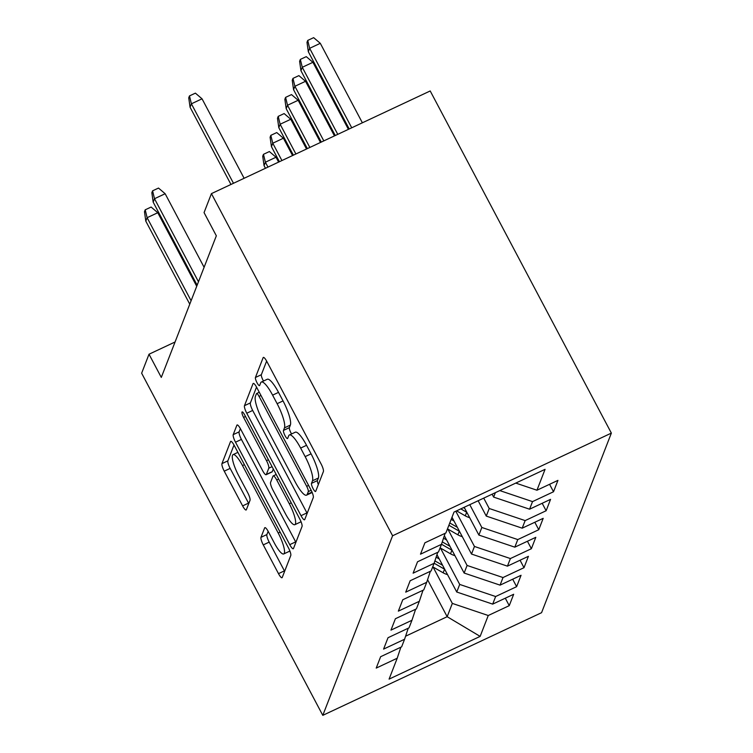 <?xml version="1.0" encoding="UTF-8"?>
<svg xmlns="http://www.w3.org/2000/svg" width="753" height="753" viewBox="0 0 753 753"><rect width="100%" height="100%" fill="white"/><g stroke="black" fill="none" stroke-linecap="round" stroke-linejoin="round"><path stroke-width="1.13" d="M313.088 488.65A4.603 1.035 -115.1 0 0 315.554 491.511A4.603 1.035 -115.1 0 0 315.705 491.333L323.404 471.529A6.579 1.478 -115.1 0 0 321.107 463.97L266.863 361.515A6.579 1.478 -115.1 0 0 263.343 357.421A6.579 1.478 -115.1 0 0 263.126 357.684L255.427 377.488A4.603 1.035 -115.1 0 0 257.037 382.778A4.603 1.035 -115.1 0 0 259.493 385.64A4.603 1.035 -115.1 0 0 259.653 385.451L260.642 382.891A21.056 4.734 -115.1 0 1 261.347 382.044A21.056 4.734 -115.1 0 1 272.605 395.146L277.132 403.683A21.056 4.734 -115.1 0 1 284.455 427.864L283.457 430.424A4.603 1.035 -115.1 0 0 285.058 435.714A4.603 1.035 -115.1 0 0 287.524 438.575A4.603 1.035 -115.1 0 0 287.674 438.387L288.672 435.827A21.056 4.734 -115.1 0 1 289.378 434.98A21.056 4.734 -115.1 0 1 300.635 448.082L305.153 456.619A21.056 4.734 -115.1 0 1 312.486 480.8L311.488 483.36A4.603 1.035 -115.1 0 0 313.088 488.65M266.637 361.092L261.338 374.712A4.603 1.035 -115.1 0 0 262.948 380.001A4.603 1.035 -115.1 0 0 263.531 381.018M261.347 382.044L267.259 379.267A21.056 4.734 -115.1 0 1 278.516 392.369L283.043 400.907A21.056 4.734 -115.1 0 1 290.366 425.087L289.368 427.648A4.603 1.035 -115.1 0 0 290.978 432.937A4.603 1.035 -115.1 0 0 291.562 433.954M260.98 537.331A6.579 1.478 -115.1 0 0 263.268 544.89L278.488 573.635A6.579 1.478 -115.1 0 0 282.008 577.73A6.579 1.478 -115.1 0 0 282.234 577.466L290.78 555.479A6.579 1.478 -115.1 0 0 288.484 547.92L234.239 445.456A6.579 1.478 -115.1 0 0 230.719 441.362A6.579 1.478 -115.1 0 0 230.503 441.635L221.956 463.622A6.579 1.478 -115.1 0 0 224.243 471.171L242.626 505.894A6.579 1.478 -115.1 0 0 246.146 509.988A6.579 1.478 -115.1 0 0 246.363 509.725L250.024 500.312A6.579 1.478 -115.1 0 0 247.737 492.763L238.616 475.538A17.601 3.963 -115.1 0 1 233.072 454.624A17.601 3.963 -115.1 0 1 242.494 465.57L278.205 533.02A17.601 3.963 -115.1 0 1 283.74 553.944A17.601 3.963 -115.1 0 1 274.327 542.988L268.379 531.75A6.579 1.478 -115.1 0 0 264.858 527.655A6.579 1.478 -115.1 0 0 264.642 527.919L260.98 537.331L266.891 534.555A6.579 1.478 -115.1 0 0 269.188 542.113L284.408 570.859A6.579 1.478 -115.1 0 0 284.634 571.282M161.302 377.413L216.337 235.802L204.054 212.6L211.433 193.625L392.595 535.769L322.792 715.35L141.639 373.206L149.019 354.221L161.302 377.413M301.012 515.683A6.579 1.478 -115.1 0 0 304.532 519.777A6.579 1.478 -115.1 0 0 304.758 519.514L313.295 497.526A6.579 1.478 -115.1 0 0 311.008 489.968L256.764 387.513A6.579 1.478 -115.1 0 0 253.243 383.418A6.579 1.478 -115.1 0 0 253.017 383.682L244.48 405.669A6.579 1.478 -115.1 0 0 246.768 413.228L301.012 515.683L306.932 512.906A6.579 1.478 -115.1 0 0 307.158 513.33M302.038 526.498L293.491 548.485A6.579 1.478 -115.1 0 1 293.275 548.749A6.579 1.478 -115.1 0 1 289.754 544.654L235.501 442.199A6.579 1.478 -115.1 0 1 233.214 434.641L236.875 425.229A6.579 1.478 -115.1 0 1 237.091 424.965A6.579 1.478 -115.1 0 1 240.612 429.059L262.609 470.616A6.579 1.478 -115.1 0 0 266.129 474.71A6.579 1.478 -115.1 0 0 266.346 474.446L268.774 468.206A6.579 1.478 -115.1 0 0 266.487 460.648L243.577 417.388A4.603 1.035 -115.1 0 1 242.127 411.91A4.603 1.035 -115.1 0 1 244.593 414.781L299.75 518.939A6.579 1.478 -115.1 0 1 302.038 526.498M392.595 535.769L611.361 433.107L541.567 612.688L322.792 715.35M549.568 484.301L553.521 491.756L557.945 480.367L536.955 490.222L545.068 469.335L454.012 512.068L445.898 532.945L424.908 542.8L420.485 554.189L441.474 544.334L438.519 551.93L417.529 561.785L413.105 573.174L434.095 563.319L431.14 570.915L410.15 580.761L405.726 592.15L426.716 582.304L423.76 589.9L402.77 599.746L398.346 611.135L419.336 601.289L416.39 608.885L395.4 618.731L390.967 630.12L411.957 620.274L409.011 627.861L388.021 637.716L383.588 649.105L404.577 639.25L401.631 646.846L380.642 656.701L376.218 668.09L397.208 658.235L400.86 647.213M553.521 491.756L532.531 501.611L529.575 509.197L493.639 497.102L492.104 494.194M542.188 503.286L546.141 510.741L550.565 499.352L529.575 509.197M546.141 510.741L525.152 520.596L522.196 528.182L486.269 516.087L478.146 500.745M534.809 522.262L538.762 529.726L543.186 518.337L522.196 528.182M538.762 529.726L517.772 539.572L514.817 547.167L478.889 535.072L464.177 507.296M527.429 541.247L531.383 548.711L535.807 537.322L514.817 547.167M531.383 548.711L510.393 558.557L507.437 566.152L471.51 554.057L452.007 517.226M520.059 560.232L524.003 567.696L528.427 556.307L507.437 566.152M524.003 567.696L503.013 577.542L500.067 585.137L464.13 573.042L444.345 535.665M512.68 579.217L516.624 586.672L521.057 575.283L500.067 585.137M516.624 586.672L495.634 596.527L492.688 604.122L456.751 592.018L436.966 554.65M505.301 598.202L509.244 605.657L513.678 594.268L492.688 604.122M509.244 605.657L488.255 615.512L480.141 636.389L389.085 679.121L397.208 658.235M404.577 639.25L408.239 628.228M427.572 579.706L447.16 616.698L452.327 603.407L433.06 567.018M488.255 615.512L452.327 603.407M480.141 636.389L447.16 616.698L405.594 636.21M411.957 620.274L415.618 609.243M456.751 592.018L459.707 584.432L440.439 548.033M495.634 596.527L459.707 584.432M419.336 601.289L422.998 590.258M464.13 573.042L467.086 565.447L447.819 529.058M503.013 577.542L467.086 565.447M426.716 582.304L430.368 571.273M471.51 554.057L474.456 546.462L455.8 511.231M510.393 558.557L474.456 546.462M434.095 563.319L437.747 552.297M478.889 535.072L481.835 527.476L469.768 504.679M517.772 539.572L481.835 527.476M441.474 544.334L445.127 533.312M486.269 516.087L489.215 508.491L483.727 498.128M525.152 520.596L489.215 508.491M493.639 497.102L495.37 492.66M532.531 501.611L499.785 490.589M175.063 341.994L149.019 354.221M211.433 193.625L430.208 90.962L611.361 433.107M536.955 490.222L515.767 483.087M318.35 484.527A4.603 1.035 -115.1 0 1 317.399 480.583L318.397 478.023A21.056 4.734 -115.1 0 0 311.074 453.843L305.153 456.619M289.378 434.98L295.289 432.213A21.056 4.734 -115.1 0 1 306.546 445.305L311.074 453.843M256.528 387.089L250.391 402.893A6.579 1.478 -115.1 0 0 252.679 410.451L306.932 512.906M308.288 491.605A4.603 1.035 -115.1 0 0 306.678 486.316L259.06 396.379A4.603 1.035 -115.1 0 0 256.594 393.518A4.603 1.035 -115.1 0 0 256.444 393.697L255.399 396.398A21.056 4.734 -115.1 0 0 262.722 420.579L295.27 482.052A21.056 4.734 -115.1 0 0 306.537 495.154A21.056 4.734 -115.1 0 0 307.233 494.307L308.288 491.605L311.158 490.259M240.386 428.636L239.125 431.864A6.579 1.478 -115.1 0 0 241.421 439.423L295.665 541.887A6.579 1.478 -115.1 0 0 295.891 542.301M266.129 474.71L272.04 471.933A6.579 1.478 -115.1 0 0 272.266 471.67L273.301 468.997M285.443 513.734A17.601 3.963 -115.1 0 0 294.856 524.681A17.601 3.963 -115.1 0 0 289.312 503.766L276.737 480A6.579 1.478 -115.1 0 0 273.217 475.905A6.579 1.478 -115.1 0 0 272.991 476.169L270.572 482.409A6.579 1.478 -115.1 0 0 272.859 489.968L285.443 513.734M294.856 524.681L300.767 521.904A17.601 3.963 -115.1 0 0 301.031 521.716M268.153 531.326L266.891 534.555M283.74 553.944L289.66 551.168A17.601 3.963 -115.1 0 0 289.896 551.008M234.004 445.042L227.867 460.845A6.579 1.478 -115.1 0 0 230.154 468.394L248.537 503.117A6.579 1.478 -115.1 0 0 248.772 503.541M308.325 51.731L306.989 42.319L307.732 40.427L313.643 37.65L320.298 43.316L309.652 48.314L308.325 51.731L349.213 128.961M307.732 40.427L309.652 48.314L351.726 127.784M320.298 43.316L362.372 122.795M244.123 178.282L202.039 98.812L191.394 103.81L233.477 183.28M190.067 107.227L188.739 97.815L189.474 95.913L191.394 103.81L190.067 107.227L230.964 184.457M189.474 95.913L195.394 93.146L202.039 98.812M300.946 70.716L299.609 61.304L300.353 59.412L306.264 56.635L312.919 62.301L302.273 67.299L300.946 70.716L335.254 135.512M300.353 59.412L302.273 67.299L337.768 134.335M312.919 62.301L348.413 129.347M293.566 89.701L292.239 80.289L292.973 78.387L298.885 75.62L305.539 81.286L294.894 86.284L293.566 89.701L321.296 142.063M292.973 78.387L294.894 86.284L323.809 140.886M305.539 81.286L334.454 135.898M469.665 517.659A17.761 16.924 -158.8 0 1 465.279 515.843L456.582 510.863M464.733 508.341L463.481 507.626M460.808 508.877L466.681 512.238A17.761 16.924 21.2 0 0 466.851 512.332M286.187 108.677L284.86 99.274L285.594 97.372L291.505 94.596L298.16 100.271L287.514 105.26L286.187 108.677L307.337 148.614M285.594 97.372L287.514 105.26L309.85 147.437M298.16 100.271L320.486 142.449M454.003 520.991L451.179 519.372M462.295 536.644A17.761 16.924 -158.8 0 1 457.899 534.828L447.489 528.87M457.353 527.326L449.776 522.977M448.892 525.255L459.302 531.223A17.761 16.924 21.2 0 0 459.471 531.317M278.808 127.662L277.481 118.259L278.215 116.357L284.126 113.581L290.78 119.256L280.135 124.245L278.808 127.662L293.378 155.165M278.215 116.357L280.135 124.245L295.891 153.988M290.78 119.256L306.527 149M446.623 539.976L443.508 538.197M454.916 555.629A17.761 16.924 -158.8 0 1 450.52 553.813L440.11 547.845M449.974 546.302L442.284 541.896M441.503 544.24L451.922 550.208A17.761 16.924 21.2 0 0 452.092 550.302M271.438 146.647L270.101 137.244L270.835 135.342L276.756 132.566L283.401 138.232L272.765 143.23L271.438 146.647L279.41 161.726M270.835 135.342L272.765 143.23L281.923 160.54M283.401 138.232L292.569 155.551M204.101 267.287L165.152 193.728L154.506 198.726L198.472 281.763M153.179 202.143L151.852 192.73L152.586 190.829L154.506 198.726L153.179 202.143L197.145 285.18M152.586 190.829L158.497 188.062L165.152 193.728M439.244 558.961L436.128 557.173M447.536 574.614A17.761 16.924 -158.8 0 1 443.15 572.798L432.73 566.83M442.595 565.287L434.905 560.881M434.123 563.225L444.552 569.193A17.761 16.924 21.2 0 0 444.712 569.287M264.058 165.632L262.722 156.219L263.465 154.327L269.376 151.551L276.022 157.217L265.385 162.215L264.058 165.632L265.451 168.277M263.465 154.327L265.385 162.215L267.964 167.091M276.022 157.217L278.61 162.102M196.721 286.272L157.772 212.713L147.127 217.702L191.102 300.748M145.8 221.128L144.472 211.715L145.207 209.814L147.127 217.702L145.8 221.128L189.765 304.165M145.207 209.814L151.118 207.047L157.772 212.713M318.397 478.023L312.486 480.8M306.546 445.305L300.635 448.082M289.368 427.648L283.457 430.424M290.366 425.087L284.455 427.864M283.043 400.907L277.132 403.683M278.516 392.369L272.605 395.146M261.338 374.712L255.427 377.488M263.682 357.421L263.126 357.684M317.399 480.583L311.488 483.36M252.679 410.451L246.768 413.228M250.391 402.893L244.48 405.669M253.582 383.418L253.017 383.682M308.598 485.412L306.678 486.316M260.98 395.476L259.06 396.379M312.015 492.067L307.233 494.307M295.665 541.887L289.754 544.654M241.421 439.423L235.501 442.199M239.125 431.864L233.214 434.641M237.43 424.965L236.875 425.229M272.266 471.67L266.346 474.446M272.068 466.662L268.774 468.206M268.407 459.744L266.487 460.648M245.497 416.484L243.577 417.388M291.232 502.863L289.312 503.766M278.648 479.096L276.737 480M265.197 527.655L264.642 527.919M280.125 532.126L278.205 533.02M244.405 464.667L242.494 465.57M248.537 503.117L242.626 505.894M230.154 468.394L224.243 471.171M227.867 460.845L221.956 463.622M231.058 441.371L230.503 441.635M284.408 570.859L278.488 573.635M269.188 542.113L263.268 544.89M465.279 515.843L466.681 512.238M457.899 534.828L459.302 531.223M450.52 553.813L451.922 550.208M443.15 572.798L444.552 569.193M259.277 392.257L256.594 393.518M312.194 492.5L306.537 495.154M276.219 474.494L273.217 475.905M237.892 452.365L233.072 454.624"/></g></svg>

